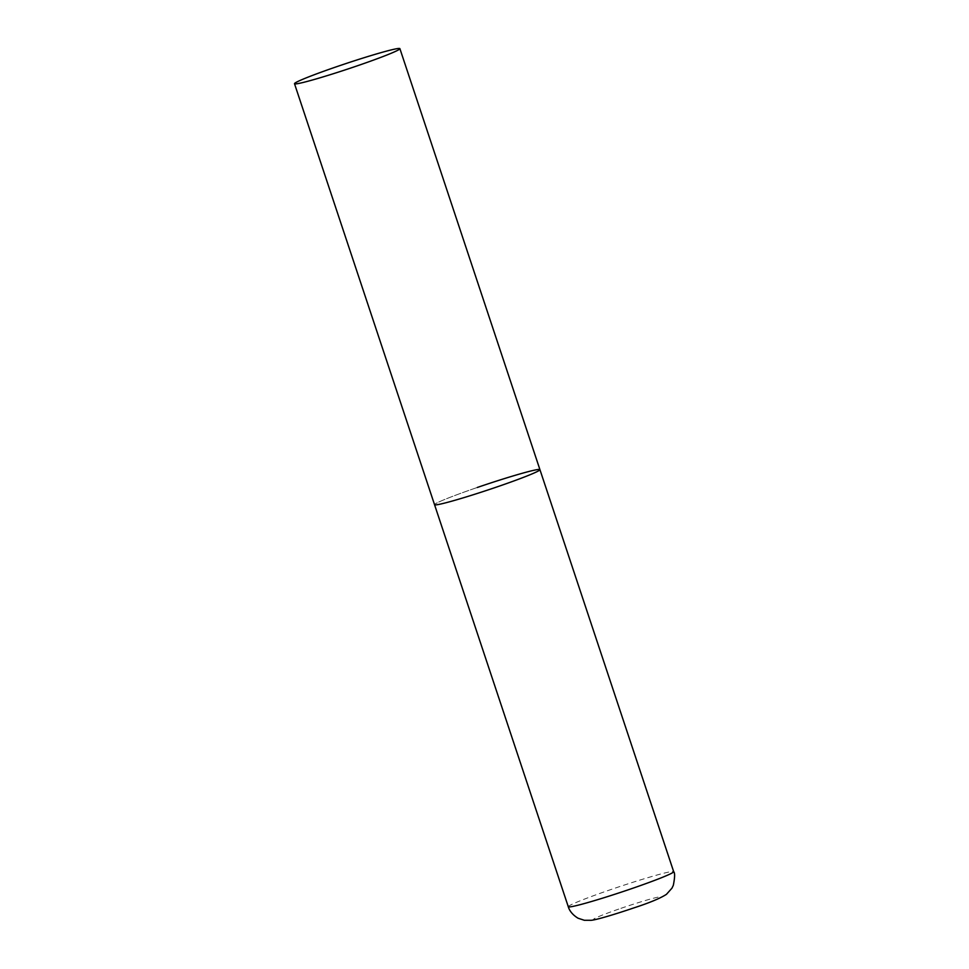<?xml version="1.0" encoding="UTF-8"?>
<svg xmlns="http://www.w3.org/2000/svg" width="969" height="969" viewBox="0 0 969 969"><rect width="100%" height="100%" fill="white"/><g stroke="black" fill="none" stroke-linecap="round" stroke-linejoin="round"><path stroke-width="0.73" stroke-dasharray="4.84 3.63" d="M539.927 469.638A55.536 2.883 -18.4 0 0 538.994 469.432A55.536 2.883 -18.4 0 0 481.799 485.941A55.536 2.883 -18.4 0 0 434.548 504.692A55.536 2.883 161.6 0 1 477.317 487.468M568.282 906.73A55.536 2.883 161.6 0 1 611.051 889.506A55.536 2.883 161.6 0 1 673.673 871.676M620.923 908.341A35.538 1.853 161.6 0 1 660.398 896.797A35.538 1.853 161.6 0 1 633.629 907.953A35.538 1.853 161.6 0 1 594.154 919.496A35.538 1.853 161.6 0 1 620.923 908.341"/><path stroke-width="1.45" d="M477.317 487.468A55.536 2.883 161.6 0 1 539.927 469.638A55.536 2.883 161.6 0 1 497.158 486.862A55.536 2.883 161.6 0 1 434.548 504.692A55.536 2.883 -18.4 0 0 435.481 504.91A55.536 2.883 -18.4 0 0 492.676 488.388A55.536 2.883 -18.4 0 0 539.927 469.638L673.673 871.676A55.536 2.883 161.6 0 1 630.904 888.9A55.536 2.883 161.6 0 1 568.282 906.73C568.5 907.505 570.014 913.367 578.069 918.224L584.331 920.284L591.187 920.308C596.335 919.847 613.765 914.736 633.811 907.917C649.509 902.805 660.398 898.275 666.454 894.326L671.941 888.185L673.322 885.327C674.909 877.381 675.03 872.827 673.673 871.676M295.436 83.928A55.536 2.883 -18.4 0 0 352.631 67.406A55.536 2.883 -18.4 0 0 399.894 48.656A55.536 2.883 -18.4 0 0 398.949 48.45A55.536 2.883 -18.4 0 0 341.754 64.971A55.536 2.883 -18.4 0 0 294.503 83.722A55.536 2.883 -18.4 0 0 295.436 83.928M294.503 83.722L568.282 906.73M539.927 469.638L399.894 48.656"/></g></svg>
